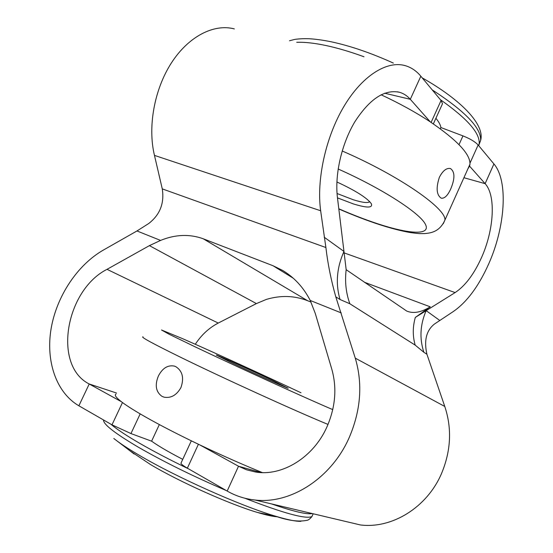 <?xml version="1.0" encoding="UTF-8"?>
<svg xmlns="http://www.w3.org/2000/svg" width="553" height="553" viewBox="0 0 553 553"><rect width="100%" height="100%" fill="white"/><g stroke="black" fill="none" stroke-linecap="round" stroke-linejoin="round"><path stroke-width="0.83" d="M439.379 177.271C435.916 187.923 436.504 194.877 441.135 198.14C444.425 198.769 447.626 195.707 450.73 188.953C455.05 178.591 454.974 171.796 450.495 168.561C446.534 167.759 442.829 170.663 439.379 177.271M158.393 375.999C154.66 385.158 155.856 391.946 161.994 396.356L164.137 397.185C171.071 398.354 176.67 395.146 180.935 387.563C184.239 378.045 182.545 371.084 175.854 366.68L174.458 366.114C167.856 364.8 162.506 368.098 158.393 375.999M272.574 380.436L288.182 388.254C286.205 387.833 251.684 372.245 230.795 362.326L216.264 355.067C216.9 354.839 251.062 370.247 272.574 380.436M336.888 181.972C355.482 190.585 366.936 197.801 371.27 203.615C373.095 208.052 367.13 208.149 353.374 203.919L337.482 197.87M337.047 193.502L353.263 199.751C362.402 202.598 367.904 203.248 369.757 201.693M277.482 516.772C273.203 516.606 266.615 515.196 257.719 512.534C229.841 504.357 179.67 481.933 150.52 464.548L130.059 450.889M198.409 444.246L187.363 468.17L188.732 468.958C170.151 459.992 153.9 451.497 139.978 443.478C126.284 435.536 116.552 429.087 110.773 424.13L111.989 424.828L122.476 402.536M364.358 282.237L430.255 306.825L415.317 317.422L455.119 292.585C465.163 285.915 473.942 274.302 481.435 257.753C493.953 230.179 496.193 195.624 485.126 183.665L493.933 163.937C508.615 181.038 505.179 227.49 488.486 264.382C478.49 286.565 466.704 302.318 453.142 311.643L434.499 324.01C426.377 330.376 423.847 340.441 426.902 354.21L423.868 352.296L415.185 345.12L349.849 303.756L340.04 299.512L335.795 296.843L355.275 358.15C362.851 383.817 360.853 410.243 349.275 437.423C331.6 478.055 290.671 504.357 255.099 500.03C245.034 498.965 235.723 495.972 227.172 491.057L238.523 466.234L246.61 469.822L255.272 471.965C282.058 476.755 313.648 457.359 327.072 426.605C335.484 407.049 337.06 387.909 331.807 369.197L315.293 313.496L310.233 300.466C303.473 287.38 294.231 277.35 282.514 270.369L284.574 271.641M426.902 354.21L444.778 406.469C452.064 428.43 450.992 450.757 441.557 473.451C427.144 507.377 392.056 528.986 360.376 524.949L344.215 521.12M262.378 472.601C242.366 464.465 221.518 455.237 199.827 444.923C181.253 436.047 164.96 427.739 150.941 420.004C137.151 412.358 127.287 406.248 121.342 401.685C115.909 397.462 114.153 394.904 116.061 394.019M431.112 122.4L441.052 100.494L440.375 99.678C467.154 118.473 480.087 133.142 479.181 143.69L478.718 145.688L478.131 144.99L469.988 163.135M467.928 168.783L469.552 166.121L469.269 165.796M381.093 94.77C399.411 103.3 415.808 112.328 430.296 121.867C457.324 140.275 470.548 154.411 469.953 164.262L469.552 166.121L485.112 183.658L493.919 163.937L478.718 145.688M234.334 28.901C213.893 23.496 188.476 36.38 171.34 63.021C154.204 89.634 147.596 127.121 154.467 155.393L162.271 188.884L325.897 247.53L320.65 210.755C316.42 179.822 325.579 137.441 343.745 106.743C361.918 76.01 386.609 60.457 404.955 65.572C411.066 67.286 416.361 70.832 420.84 76.217L410.298 99.298C407.222 95.835 403.676 93.512 399.639 92.31C384.618 89.047 369.687 98.876 354.846 121.784C341.56 143.953 334.627 174.686 337.441 197.559L346.171 269.684L406.725 311.069C413.374 313.827 421.213 312.41 430.255 306.825M293.173 278.166L272.975 265.716L203.207 238.772L307.655 300.735C294.507 295.592 280.779 295.136 266.47 299.373L256.398 303.583L218.255 323.056C209.117 327.818 201.458 334.89 195.292 344.27M430.296 121.867L410.298 99.298L384.646 93.215M440.375 99.678L420.833 76.224M256.398 303.583L149.414 245.629L160.564 240.424L136.971 230.96L103.383 250.06C77.42 264.922 56.689 296.125 51.125 328.572C45.616 360.971 56.109 392.554 78.879 405.791L89.227 383.989L78.879 405.791L110.773 424.13M188.732 468.958L227.172 491.057M199.827 444.923L238.523 466.241L260.919 472.545M116.524 393.031L89.227 383.989L121.342 401.685M149.414 245.629L107.026 269.332C65.662 290.187 52.431 365.526 89.22 383.989M136.971 230.96L148.591 223.612C159.948 214.889 164.511 203.31 162.271 188.884M307.655 300.735L311 302.083M271.495 503.907C293.339 511.463 306.929 514.677 312.272 513.557M325.897 247.53C327.729 263.484 331.033 279.922 335.795 296.843M272.975 265.716L282.514 270.369M160.564 240.424C175.329 234.403 189.548 233.85 203.207 238.772M324.189 237.202L343.966 251.442C336.749 267.721 335.436 283.737 340.04 299.512M346.171 269.684C344.74 281.567 345.964 292.924 349.849 303.756M415.317 317.422C412.649 326.858 412.6 336.093 415.185 345.12M439.649 320.367L426.163 310.655C420.128 324.618 419.361 338.498 423.868 352.296M159.347 424.566L151.598 441.176C158.6 446.16 168.983 452.216 182.746 459.349M140.179 413.886L130.957 433.566L151.598 441.176M187.363 468.17C182.442 465.287 180.354 463.525 181.108 462.882L191.317 440.824M130.957 433.566L111.989 424.828M440.319 128.814L440.893 127.543C440.506 124.923 438.84 121.833 435.902 118.28M459.011 144.658L462.958 135.893L440.893 127.543M441.052 100.494L442.49 103.764L442.068 104.697M462.958 135.893C470.098 138.727 475.158 141.762 478.131 144.99M338.802 208.778C352.344 214.682 365.263 219.665 377.54 223.723C409.517 234.285 431.444 235.613 425.312 224.096C419.485 212.739 381.86 188.407 338.153 169.004M328.019 424.428C295.585 411.107 222.562 377.858 180.319 357.127C152.683 343.544 140.248 336.77 143.027 336.825M300.977 392.754L300.742 392.644C263.269 374.969 211.751 351.418 182.483 338.616L161.49 329.982L169.225 334.302L195.492 347.021C237.472 367.005 310.095 400.089 332.761 409.6M300.901 521.334C296.014 521.52 287.477 519.779 275.29 516.122C240.486 505.891 175.432 476.804 138.596 454.884C130.252 449.976 123.409 445.587 118.059 441.723L113.814 438.508M103.542 419.969C103.107 424.158 114.678 433.22 138.264 447.149C163.488 461.672 192.859 476.161 226.377 490.601M364.005 56.772C350.27 51.754 337.565 47.993 325.89 45.505C314.291 43.065 304.565 42 296.726 42.311M463.919 177.72L485.112 183.658M479.016 144.672L480.619 140.49C481.442 128.241 465.315 111.374 432.232 89.904M342.189 150.976C399.639 175.833 446.914 209.006 444.868 220.191L443.264 223.716M341.236 312.901L310.233 300.466M218.255 323.056L107.026 269.332M444.778 406.469L355.275 358.15M344.139 252.901L455.119 292.585M154.467 155.393L320.65 210.755M244.792 498.212C283.371 513.225 305.747 519.343 311.92 516.578L312.887 514.408M338.823 208.979C352.669 215.013 365.913 220.129 378.556 224.311C390.529 228.202 401.139 230.954 410.367 232.571C419.492 233.843 420.536 233.643 424.849 233.56C430.352 233.048 439.462 232.184 444.868 220.191L469.953 164.262M289.509 40.763L294.279 39.526C293.553 39.595 299.505 38.427 308.892 38.724C315.486 39.09 322.841 40.093 330.964 41.738C350.16 45.837 370.952 52.943 393.328 63.077M257.719 512.534L275.29 516.122C288.21 520.663 298.89 522.039 307.337 520.255C308.567 519.986 310.095 518.755 311.92 516.578L313.171 513.772M360.376 524.949L255.099 500.03M422.195 77.862C459.813 99.125 485.251 124.211 480.619 140.49L479.181 143.69M397.524 91.812L399.639 92.31M134.123 453.999L118.059 441.723M174.458 366.114L175.709 366.604M450.121 168.458L450.495 168.561M442.49 103.764L433.352 123.907"/></g></svg>

